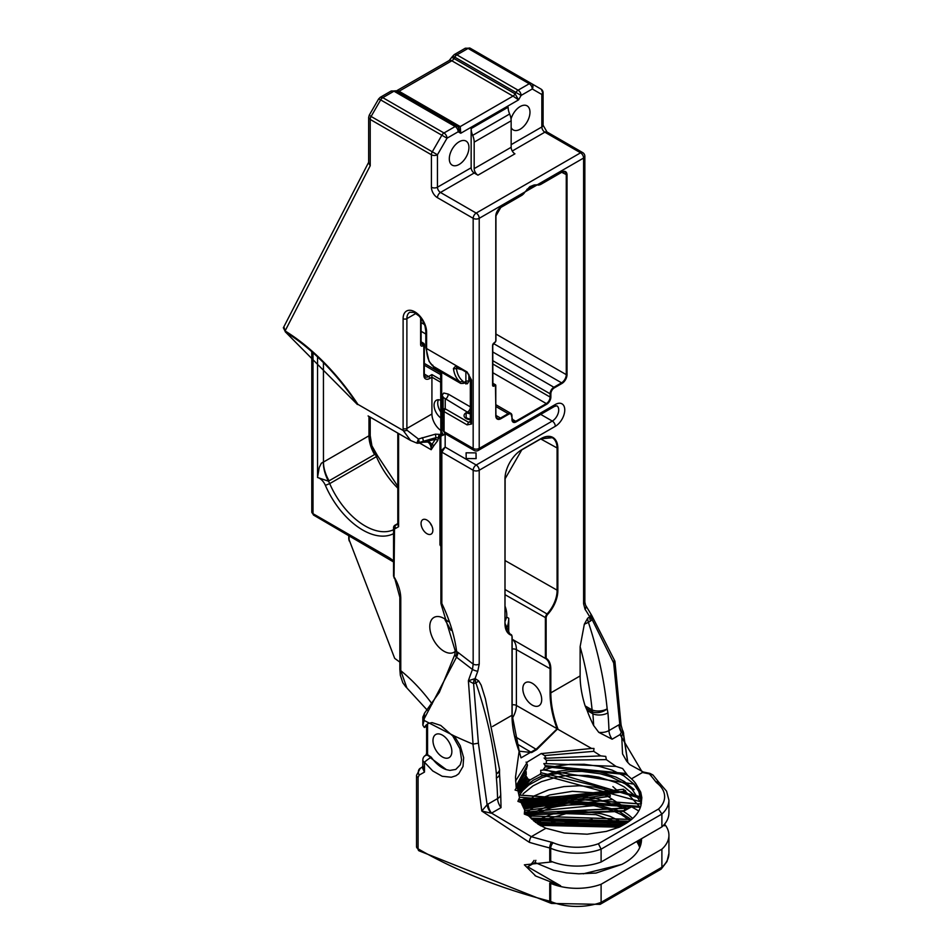 <?xml version="1.0" encoding="UTF-8"?>
<svg xmlns="http://www.w3.org/2000/svg" width="952" height="952" viewBox="0 0 952 952"><rect width="100%" height="100%" fill="white"/><g stroke="black" fill="none" stroke-linecap="round" stroke-linejoin="round"><path stroke-width="1.43" d="M512.152 639.232L545.389 658.415A23.586 13.614 -60 0 1 550.066 669.089L550.066 692.854A81.705 47.172 -120 0 0 557.11 728.839L591.549 748.439L593.977 748.462L593.715 751.33L600.748 755.888L605.758 756.412L606.317 759.625L615.956 766.396L622.596 768.526L627.689 775.487L631.485 778.831A61.963 35.771 180 0 1 635.555 783.27L640.755 795.824L640.755 798.466L543.925 769.371L542.866 770.144L545.234 766.812L625.488 774.476L627.773 775.559M557.11 728.839L536.464 748.927L521.03 757.863L519.197 751.176L531.609 752.568L536.678 749.64L557.67 728.804M519.185 750.914L512.152 715.047L512.152 636.733L511.129 634.579A4.201 2.428 120 0 1 511.998 636.507L511.998 715.273A81.705 47.172 60 0 0 519.042 750.819L519.161 751.283M524.421 812.461L527.765 815.447L524.314 814.079L524.707 810.033L521.16 802.56L517.912 801.382L519.518 797.621L518.019 790.898L515.056 790.041L516.21 788.161L515.496 777.165L519.161 751.033M521.494 449.856L540.95 438.634A23.372 13.495 -60 0 1 552.255 437.694A23.372 13.495 -60 0 1 557.087 448.392L557.087 590.597A23.372 13.495 -60 0 1 547.174 613.814A4.201 2.428 120 0 0 545.389 618.003L545.389 658.415L546.139 658.248L546.139 618.003A3.677 2.118 -60 0 1 547.697 614.349A23.907 13.804 120 0 0 557.848 590.597L557.848 448.392A23.907 13.804 120 0 0 540.95 438.634L521.875 449.642A23.907 13.804 120 0 0 504.976 478.915L504.976 623.691A23.907 13.804 120 0 0 511.057 635.186A3.677 2.118 -60 0 1 511.998 636.947L511.998 715.273A81.17 46.862 -120 0 0 519.078 751.247M430.185 523.041A8.342 4.819 -120 0 0 431.899 526.016M451.01 630.367L445.096 620.061A20.087 11.591 60 0 1 445.024 619.086M649.918 773.393A3.201 0.654 98.5 0 0 649.442 773.94L652.953 774.964L649.918 773.393L643.326 772.012L629.808 764.611L626.69 761.219L622.537 753.889L621.739 736.182L622.679 733.647A3.201 1.618 -157.3 0 0 621.323 732.231L620.061 734.611L612.124 739.204L598.76 732.35L593.643 725.507A81.17 46.862 60 0 1 587.158 710.501L585.135 705.908A81.17 46.862 60 0 1 580.125 675.932L580.125 646.694L584.338 624.179L587.682 618.169L589.752 616.967A10.686 6.164 60 0 0 590.466 621.073L592.132 619.585L613.659 662.925L619.788 724.377A12.471 7.449 118.2 0 0 618.943 724.817L608.959 730.577A305.473 176.37 -120 0 0 608.745 725.007A305.473 176.37 -120 0 0 607.935 712.881L607.162 708.847A10.686 6.616 162.3 0 1 592.299 711.763L592.87 713.81A10.686 5.498 -4.9 0 0 607.935 712.881M621.739 736.182A3.201 1.773 -161.8 0 0 620.061 734.611L642.481 772.488L649.442 773.94A434.16 250.662 180 0 1 655.904 781.925A9.615 5.545 -0 0 0 656.904 782.937A40.472 23.372 180 0 1 658.534 809.021L661.89 814.067L661.89 826.931A44.744 25.835 -0 0 0 668.923 813.032L668.923 800.168L666.567 791.172L659.569 783.079A4.272 2.82 128.5 0 0 656.904 782.937M625.488 774.476A1.071 0.643 -55.8 0 1 625.976 773.452L545.175 765.622L543.854 763.587L546.246 763.647L546.484 760.362L544.127 758.03L546.091 758.232L544.615 755.555L541.39 753.591L591.549 748.439M542.069 753.817L541.367 753.448L527.503 761.897L515.579 780.961M496.397 778.105A10.686 5.462 -5.1 0 0 499.538 773.762A10.686 5.462 -5.1 0 0 499.526 773.738L499.526 771.168A10.686 3.856 -175.7 0 1 499.526 771.203A10.686 3.856 -175.7 0 1 496.373 773.643L496.397 778.105A305.473 176.37 60 0 1 497.444 794.337A305.473 176.37 60 0 1 497.587 798.573L488.078 804.059A12.995 7.723 118.5 0 0 487.115 804.678L478.404 743.191L472.918 744.119L481.795 811.033L529.383 842.353A4.272 1.583 -73.6 0 1 531.323 836.665L545.913 828.24L538.344 824.337L524.433 812.27L618.336 803.238L612.553 799.478L524.623 810.58M658.534 809.021L598.415 843.734A40.472 23.372 180 0 1 553.219 842.794A9.615 5.545 -0 0 0 551.482 842.211A434.16 250.662 180 0 1 531.323 836.665L491.529 813.127L501.038 807.641L500.716 794.206A10.686 5.986 -1.4 0 1 497.587 798.573A10.686 6.164 -120 0 0 501.038 807.641M525.123 191.864L525.207 191.768A17.231 9.948 120 0 0 524.278 192.994A4.808 2.773 -60 0 1 522.291 194.886L500.895 207.238A7.211 4.165 120 0 0 495.79 216.068L495.79 341.018A1.071 0.619 -60 0 1 495.04 342.327L494.088 342.875A2.142 1.238 120 0 0 492.589 345.493L492.589 385.179A2.142 1.238 120 0 0 494.088 386.048L495.04 385.5A1.071 0.619 -60 0 1 495.79 385.941L495.79 415.774A7.211 4.165 120 0 0 500.895 418.713L508.558 414.287A4.808 2.773 -60 0 1 511.962 416.25L511.962 419.523A5.879 3.391 120 0 0 516.115 421.914L546.71 404.255A5.879 3.391 120 0 0 550.863 397.055L550.863 393.783A4.808 2.773 -60 0 1 554.266 387.904L561.93 383.477L561.549 382.823L553.885 387.25L554.266 387.904M526.956 189.305L537.178 184.914L479.213 218.317A4.272 2.463 -120 0 0 476.19 213.081A4.272 2.463 120 0 0 473.168 218.317A4.272 2.463 0 0 0 479.213 218.317L479.213 448.44A4.272 2.463 180 0 1 473.168 448.44A4.272 2.463 120 0 0 474.06 450.391A4.272 4.272 0 0 0 478.332 450.391A4.272 2.463 -120 0 0 479.213 448.44L555.313 404.505A4.272 2.463 60 0 1 554.433 406.456L556.837 405.802A9.08 5.248 -60 0 1 558.229 413.073A9.08 5.248 -60 0 1 552.291 421.07L476.19 465.016A4.272 2.463 60 0 1 479.213 470.24L555.313 426.306A13.352 7.711 120 0 0 564.762 409.955A13.352 7.711 120 0 0 555.313 404.505M512.259 151.011L544.853 132.185L580.577 152.808A4.272 2.463 60 0 1 583.6 158.044A4.272 2.463 0 0 0 584.849 156.306A4.272 4.272 0 0 0 582.719 152.606A4.272 2.463 -60 0 0 580.577 152.808L476.19 213.081L440.467 192.459A4.272 2.463 120 0 0 437.444 197.695L473.168 218.317L473.168 448.44L444.072 431.637A3.201 1.845 180 0 1 443.132 430.328L443.132 397.377L467.432 412.145A4.272 2.463 120 0 0 470.336 407.944M622.679 733.647L622.763 733.457A3.201 1.821 -154 0 0 621.585 731.969A4.486 2.499 105.7 0 0 621.323 732.231A10.686 6.164 60 0 1 618.943 724.817M478.642 680.858L481.165 685.154L485.389 698.744L499.502 769.311A10.686 5.355 -5.8 0 1 496.373 773.643A305.473 176.37 60 0 0 482.128 702.505A305.473 176.37 60 0 0 475.905 682.893A10.686 2.82 161.1 0 0 478.642 680.858L475.131 678.597L468.384 680.728L473.596 683.596A10.686 6.771 91 0 1 474.203 679.383M472.918 744.119A438.432 253.125 180 0 1 454.342 735.991L424.461 720.616L423.985 719.165L456.508 657.201L472.478 669.482A4.272 0.916 21 0 0 477.773 671.243L479.213 664.103L479.213 470.24A4.272 2.463 -0 0 1 473.168 470.24A4.272 2.463 -60 0 1 476.19 465.016L445.167 447.095L440.895 450.843L440.895 602.199A3.201 1.845 -0 0 0 441.835 603.508L441.204 604.496L440.895 603.116M478.404 743.191L473.596 683.596L475.798 682.953A10.686 6.164 60 0 1 475.024 678.657L477.773 671.243M440.633 371.815L440.895 450.843A3.201 1.845 -0 0 0 441.835 452.152L473.168 470.24L473.168 664.103L472.478 669.482A206.643 119.309 120 0 0 468.384 680.728L473.061 744.155M488.078 804.059A10.686 6.164 -120 0 0 491.518 813.115L491.149 813.187A10.686 5.486 -125.3 0 1 487.115 804.678L481.795 811.033L491.149 813.187M440.895 430.518A13.935 8.044 60 0 1 431.922 414.001L431.922 374.576L428.567 376.516L424.306 374.065M440.895 418.035A10.9 6.295 60 0 1 434.493 408.432A10.9 6.295 60 0 1 436.325 400.268A10.9 6.295 60 0 1 440.895 400.352M508.82 633.27L510.926 634.484A4.201 2.428 120 0 1 511.129 634.579L508.737 633.211L508.737 618.253A23.61 13.625 -60 0 1 506.274 629.76M505.131 606.388A20.087 11.591 -120 0 1 506.654 617.074L505.131 621.144M470.336 412.502L470.336 414.025M466.159 417.392L466.099 412.728A7.069 4.082 180 0 1 467.432 412.145L469.895 412.763M466.159 417.44L466.706 418.095M423.842 375.1A1.607 0.928 180 0 0 424.306 374.445L424.306 344.612A1.607 1.607 0 0 0 423.509 343.232A1.607 0.928 120 0 1 423.842 343.958A1.607 0.928 180 0 1 424.306 344.612A1.607 0.928 180 0 1 423.842 345.267A1.607 0.928 -120 0 0 422.712 343.303L421.772 343.85A1.607 0.928 60 0 1 422.902 345.814L423.842 345.267L423.842 375.1A8.282 4.784 120 0 0 429.697 378.479L431.922 377.194L440.895 382.371M421.105 341.839L423.509 343.232A1.607 0.928 120 0 0 422.712 343.303L421.105 342.375M368.662 162.268L283.351 327.797L285.576 332.105A2.666 1.487 -58.2 0 1 285.576 332.105A2.666 1.487 -58.2 0 1 285.1 330.927L284.041 327.31M368.662 117.263L368.662 162.899L370.221 165.743L370.221 119.44L431.411 154.771L431.411 187.223A8.544 4.939 -120 0 0 437.444 197.695M445.048 433.648L444.072 431.637L444.072 411.585A3.201 1.845 180 0 1 443.132 410.276L443.132 430.328L445.048 433.636L474.06 450.391M456.067 656.856L456.508 657.201A10.686 5.403 125.5 0 0 458.019 652.418L455.199 650.751L454.842 654.548L456.067 656.856A10.686 6.866 113.6 0 0 456.639 651.62A107.29 61.939 -120 0 0 441.835 603.508L441.835 452.152L445.167 447.095L445.167 433.719L440.895 436.278M443.132 417.773L441.883 415.679A4.272 2.463 0 0 1 443.132 417.428L443.275 418.011M470.336 422.01L468.586 422.307L445.56 409.015A1.107 0.631 180 0 1 445.238 408.563A2.106 1.714 -0 0 0 443.132 410.276L443.132 397.377A4.272 2.463 180 0 0 441.883 395.627L441.883 415.679M453.438 368.483A2.106 1.368 -7.4 0 0 456.401 368.245A39.96 23.062 120 0 0 463.148 381.347L460.066 381.907A42.055 24.288 -60 0 1 453.438 368.483L456.127 365.627L467.099 371.958L471.561 380.062L471.561 424.021L467.099 424.878L444.072 411.585A2.106 1.214 -60 0 1 445.56 409.015M470.336 406.849L448.261 394.104A4.272 2.463 -60 0 1 445.238 399.34L445.238 408.563M468.86 374.374L468.86 381.383L467.373 383.787L464.136 382.99M440.895 373.279L441.68 374.362L441.288 372.196M443.132 422.39A10.52 6.081 -120 0 0 443.12 422.402A10.52 6.081 -120 0 0 441.68 423.914L441.68 431.363A10.52 6.081 -120 0 0 443.525 435.207M470.336 419.689A7.069 4.082 180 0 1 464.445 416.988A7.069 4.082 180 0 1 466.099 412.752L470.038 413.882M466.099 452.819L476.036 452.878L476.131 458.614L466.194 458.555L466.099 452.819M476.036 452.878L476.036 458.614M458.019 652.418L473.168 664.103A4.272 2.463 -0 0 0 479.213 664.103M474.179 168.635A5.343 3.082 -120 0 0 477.952 175.18L474.179 173.002A4.272 2.463 60 0 1 471.157 167.766L471.157 128.568A13.352 7.711 -120 0 0 472.668 135.362A13.352 7.711 60 0 1 474.179 142.145L474.179 168.635L511.153 147.286L511.153 120.797A13.352 7.711 -120 0 0 509.641 114.014A13.352 7.711 60 0 1 508.13 107.219L471.157 128.568M477.952 175.18L514.925 153.831A5.343 3.082 60 0 1 511.153 147.286M397.805 524.064L395.151 525.611L397.805 524.064L398.59 526.706L397.805 524.338L397.805 433.1M395.151 525.611A2.666 2.178 60 0 0 394.188 527.122L394.878 525.766M393.723 527.158A3.344 1.928 -0 0 0 393.557 527.753A3.344 3.344 0 0 1 393.973 526.123L394.771 525.325L395.508 528.479L394.188 527.122M356.881 403.636L356.881 403.636A42.566 27.62 -122.2 0 0 357.416 404.529L285.576 332.105A172.609 99.651 60 0 1 356.881 403.636L357.226 403.327A174.49 100.745 -120 0 0 285.1 330.927L370.221 165.743M410.586 440.467L416.893 443.12L418.416 439.003L406.992 430.209A2.666 1.297 173.1 0 1 403.243 430.542L410.586 440.467L416.893 443.12A2.666 2.666 0 0 0 417.488 443.227A2.666 1.833 -86.6 0 0 418.749 442.62L435.957 437.646L435.421 434.171L418.416 439.003A2.666 1.226 78.6 0 1 418.749 442.62L419.903 442.942A2.666 1.94 78.7 0 1 419.511 443.085L421.998 442.287A2.666 1.714 66.2 0 1 421.867 442.335M455.246 651.346A20.087 11.591 60 0 1 454.033 652.239A20.087 11.591 60 0 1 443.989 651.251A20.087 11.591 60 0 1 430.875 633.556A20.087 11.591 60 0 1 433.945 617.455A20.087 11.591 60 0 1 443.989 618.455A20.087 11.591 60 0 1 448.261 621.68M426.96 533.703A8.342 4.819 60 0 1 421.51 526.349A8.342 4.819 60 0 1 422.783 519.661A8.342 4.819 60 0 1 431.125 524.481A8.342 4.819 60 0 1 431.125 534.12A8.342 4.819 60 0 1 426.96 533.703M440.895 434.636A13.935 8.044 60 0 1 439.943 434.398L435.421 434.171M439.943 434.398A2.666 1.845 107.3 0 0 438.479 437.86A16.612 9.591 -120 0 0 439.955 438.206A2.666 1.987 -81.7 0 1 440.895 434.885M419.653 443.061L431.185 449.725L431.839 444.643A17.6 10.163 120 0 0 422.093 442.24A16.041 9.258 -60 0 1 419.903 442.942L435.314 439.372L435.957 437.646L438.479 437.86L437.646 440.705A2.666 2.154 -134.5 0 0 435.314 439.372L431.839 444.643A2.666 2.023 -154.3 0 1 433.862 445.679L437.646 440.705M440.895 544.437L439.955 544.853L439.955 438.206L440.895 437.658M440.895 432.232L440.895 373.196M416.988 443.085A2.666 1.833 -86.6 0 0 417.488 443.227L419.511 443.085M440.895 602.199L440.895 601.057L440.895 602.199M463.148 381.347A1.238 0.714 120 0 0 463.91 382.406A2.106 1.214 60 0 1 463.481 383.37L460.756 383.43A3.344 1.928 120 0 1 460.066 381.907L433.053 366.187M538.57 824.491L620.633 826.431M637.209 841.187L639.911 847.161M535.857 860.311L535.048 862.56L553.481 870.235L566.464 872.853L578.745 873.817L595.988 873.067L621.739 864.416L583.302 873.817M540.938 825.896L592.144 819.493M534.191 821.338L551.172 814.412L562.085 812.127L580.91 811.068L601.616 813.829L610.173 816.364L625.357 823.849M639.316 839.962L640.66 845.078M641.041 843.603L640.755 840.366L641.291 842.246M530.716 818.089L629.236 821.278M640.601 839.224L640.755 840.378M641.434 841.056L641.172 838.89M641.493 838.712A57.287 33.07 180 0 1 641.505 839.426A57.287 33.07 180 0 1 621.739 864.416M527.253 814.888L623.465 811.318L623.738 810.688L526.742 814.46M623.465 811.318L631.592 806.82A13.625 7.866 -60 0 1 624.786 807.486A13.625 7.866 -60 0 1 623.465 806.356L623.905 808.355L625.916 808.272L623.738 810.688M623.905 808.355L525.314 813.151M641.446 803.167L638.804 791.517L633.627 783.829L623.953 775.904L612.267 770.168L599.165 766.324L584.242 764.301L569.748 764.361L556.349 766.217L543.14 770.085M545.175 765.622L545.234 766.812M640.482 796.729L540.926 772.715L540.688 770.299L542.866 770.144M540.926 772.715L540.082 774.321L530.383 779.771L528.967 779.438L518.221 792.052M527.575 778.855L528.967 779.438M517.817 790.255L526.801 777.118L527.634 778.498L518.102 791.398M526.801 777.118L526.123 776.261L517.579 788.244M525.361 775.618L526.123 776.261M517.448 788.827L526.23 774.809L526.159 771.679L525.099 770.418M517.031 786.09L526.444 769.156L527.479 765.063L526.099 762.088M545.913 828.24L564.417 833.059L587.205 834.202L606.376 831.382L619.478 827.098L624.167 824.527A57.287 33.07 180 0 0 640.993 805.225L641.838 797.693L640.744 792.171L635.555 783.27M540.082 774.321L640.779 801.786L641.291 803.69M640.982 805.261L640.755 801.846M640.755 803.928L518.84 794.979M518.531 793.611L530.383 779.771M519.399 797.193L640.66 806.487M519.352 799.537L640.41 807.26L519.304 799.454M625.559 790.505A13.625 7.866 -60 0 0 624.679 791.957L623.465 791.445L520.839 802.096M623.905 791.981L623.465 789.541M520.244 801.144L623.512 789.244L640.363 807.379M661.89 826.931L601.105 862.024L601.105 849.16L661.89 814.067A44.744 25.835 -0 0 0 668.923 800.168M529.383 842.353A438.432 253.125 -0 0 0 549.744 847.958L549.744 860.822A5.343 3.082 180 0 1 550.708 861.143A44.744 25.835 -0 0 0 601.105 862.024M521.875 804.357L617.051 791.707L617.241 790.553L612.886 786.602M617.051 791.707L612.612 791.54L522.362 805.475M523.053 804.642L610.518 791.172L594.822 787.161L579.375 785.745L563.977 786.59L548.626 789.839L534.441 795.824L522.434 805.618M609.756 790.862L612.612 791.54M664.556 824.146A44.744 25.835 180 0 1 668.923 835.273A44.744 25.835 180 0 1 661.89 849.172L661.89 867.272L601.105 902.365L601.105 884.265A44.744 25.835 180 0 1 550.708 883.385A5.343 3.082 -0 0 0 549.744 883.063A438.432 253.125 -0 0 0 560.621 885.765L535.786 876.054L524.373 864.832L552.493 861.857M534.072 860.37A13.625 7.866 -60 0 1 527.729 866.784L535.048 862.56M523.505 807.832L609.816 794.23L608.34 792.528L522.993 806.82M609.816 794.23L610.387 796.181L524.088 808.926M609.328 796.193L524.1 808.962M606.007 795.182L612.553 799.478M631.557 819.446L528.455 815.864M628.201 822.016L531.644 819.029M640.494 845.614L638.78 840.271M624.084 824.575L535.345 822.254M619.086 827.181L540.022 825.372M540.367 825.574L596.464 820.184L605.936 822.314L618.99 827.228M600.748 755.888L546.091 758.232M544.615 755.555L593.715 751.33M546.484 760.362L606.317 759.625M615.956 766.396L546.246 763.647M518.019 790.898L516.96 784.496L527.479 765.063M521.16 802.56L518.995 798.799M517.15 787.221L526.159 771.679M604.246 789.208L608.34 792.528M640.993 805.225L641.505 800.941L640.755 795.824M618.205 827.586L624.167 824.527M623.465 811.509A61.963 35.771 180 0 1 632.616 818.518M601.105 884.265L661.89 849.172M639.72 847.613A61.963 35.771 0 0 0 636.638 841.508M369.257 115.18L368.662 117.394L370.221 119.44A4.272 2.463 -60 0 1 371.101 116.465L369.245 115.18L378.622 98.937L380.669 99.912A4.272 2.463 -60 0 1 382.799 97.651L380.134 97.39M380.229 97.33L391.212 90.987L393.973 91.202A4.272 2.463 -60 0 1 396.103 90.987L457.293 126.319A4.272 2.463 120 0 0 455.151 126.533L443.989 132.982A4.272 2.463 120 0 0 441.847 135.232L432.291 151.796L437.444 154.771A4.272 2.463 180 0 1 431.411 154.771A4.272 2.463 120 0 1 432.291 151.796L371.101 116.465L380.669 99.912L447.012 138.207L458.174 131.769A4.272 2.463 -120 0 0 455.151 126.533L393.973 91.202L382.799 97.651L443.989 132.982A4.272 2.463 60 0 1 447.012 138.207L437.444 154.771L437.444 187.223A4.272 2.463 60 0 0 440.467 192.459L474.179 173.002M395.889 91.202L449.154 60.523L452.724 56.156L454.77 57.132A4.272 2.463 -60 0 1 456.9 54.871L454.235 54.609M454.33 54.55L465.314 48.207L468.075 48.421A4.272 2.463 -60 0 1 470.205 48.207L531.394 83.538A4.272 2.463 120 0 0 529.252 83.752L518.09 90.19A4.272 2.463 120 0 0 515.948 92.451L515.139 93.855A4.272 2.463 -60 0 1 513.009 96.104L518.531 99.9L515.139 93.855L453.961 58.524L454.77 57.132L521.113 95.426L532.275 88.976A4.272 2.463 -120 0 0 529.252 83.752L468.075 48.421L456.9 54.871L518.09 90.19A4.272 2.463 60 0 1 521.113 95.426L518.531 99.9L460.756 133.256L460.244 126.58A4.272 2.463 -60 0 1 458.102 126.783L460.756 133.256L458.174 131.769A4.272 3.487 120 0 0 457.293 126.319L396.103 90.987L391.201 90.999M622.751 731.231L621.097 725.15L619.788 724.377A10.686 6.724 65.4 0 0 621.585 731.969L622.763 731.231L623.108 732.385L622.763 731.231A3.201 2.916 94.5 0 1 623.084 733.266L623.334 733.873A3.201 1.523 -5.2 0 0 623.643 733.135A3.201 1.523 -5.2 0 0 623.619 733.004M623.334 733.873L627.737 762.481M643.326 772.012A3.201 1.119 105.3 0 0 642.481 772.488L631.485 778.831M622.168 729.458L623.179 731.469M663.568 825.277L664.484 825.801L663.877 824.944M446.393 769.668L430.399 757.768A5.343 0.631 144.1 0 0 424.473 762.243L432.779 770.977L442.18 776.273L451.343 777.237L455.972 775.737L458.757 773.726L463.029 766.431L463.648 757.697L460.256 745.737L454.342 735.991M549.744 883.063L549.744 901.163A438.432 253.125 180 0 1 418.083 848.839L418.083 777.51L419.201 775.071L424.473 772.108L422.843 765.967L422.141 767.193L424.473 772.108L424.473 762.243A5.343 3.082 -0 0 1 422.831 760.017L422.831 765.991M618.336 803.238L623.465 806.356M317.516 477.476L319.253 467.444L321.324 463.279L323.382 461.922A26.704 15.399 62.8 0 0 328.464 481.177A13.352 7.711 60 0 1 329.701 483.616L325.37 485.353A10.02 5.783 -120 0 0 317.516 477.476L328.464 481.177L374.576 454.556A26.704 15.422 60 0 1 368.959 435.79L370.114 435.076L371.911 445.822L377.516 455.687L376.421 456.639A60.095 34.688 -120 0 0 397.805 488.15M374.576 454.556L375.183 454.199A26.704 15.41 57.2 0 1 369.043 435.564M393.557 529.728A60.095 34.688 60 0 1 329.701 483.616L376.421 456.639A13.352 7.711 60 0 0 375.183 454.199L375.1 451.522M368.959 435.79L323.466 462.065L323.442 362.641M511.153 127.604A13.887 8.021 120 0 0 513.211 129.912A13.887 8.021 120 0 0 523.921 126.188A13.887 8.021 120 0 0 529.978 112.217A13.887 8.021 120 0 0 527.099 105.85A13.887 8.021 120 0 0 511.034 118.976M468.943 147.453A13.887 8.021 120 0 0 466.075 141.098A13.887 8.021 120 0 0 452.188 149.107A13.887 8.021 120 0 0 452.188 165.148A13.887 8.021 120 0 0 462.886 161.423A13.887 8.021 120 0 0 468.943 147.453M543.092 125.212L546.995 131.983A4.272 2.463 120 0 0 544.853 132.185A4.272 2.463 -120 0 1 541.843 126.961A4.272 2.463 -0 0 0 543.092 125.212L543.092 92.76A4.272 2.463 180 0 1 541.843 94.498A4.272 3.487 -60 0 0 540.95 89.06L531.394 83.538A4.272 3.487 120 0 1 532.275 88.976L541.843 94.498L541.843 126.961L511.153 144.668M590.383 616.813L590.918 614.504L592.525 617.967L592.132 619.585A10.686 4.498 35.9 0 1 590.692 617.455A10.686 4.498 35.9 0 1 590.383 616.813L589.752 616.967A202.431 116.87 -60 0 0 585.052 609.304A4.272 3.368 145.4 0 0 585.539 605.127A4.272 3.368 145.4 0 1 585.528 605.115A4.272 3.368 145.4 0 1 585.539 605.127L591.668 615.325L614.921 661.2M613.659 662.925L614.242 660.438M440.895 546.412L439.955 544.853L440.895 545.52M423.2 718.938L422.831 717.07L424.532 713.274L423.985 719.165A3.201 0.833 172.1 0 1 423.2 718.938L424.461 720.616M425.699 755.602L426.615 753.329A3.201 1.845 -0 0 0 427.555 754.638L431.292 757.256A26.704 15.422 60 0 0 446.405 769.668L449.903 770.406L455.758 769.442L460.268 764.813L461.589 760.041L459.959 748.76L452.795 736.003L440.752 725.436L432.029 722.604L428.138 723.472L425.877 725.305M424.057 720.723L422.831 725.174L424.342 727.518L425.865 725.305M427.555 725.662L427.555 724.008A26.704 15.422 60 0 1 428.459 723.306M425.532 755.388L427.555 754.638L427.555 724.008M426.615 726.197L424.342 727.518M598.415 843.734L601.105 849.16A44.744 25.835 -0 0 1 550.708 848.28A4.272 2.047 -67.2 0 1 553.219 842.794M668.923 835.273L668.923 853.373A44.744 25.835 180 0 1 661.89 867.272L660.926 869.271L600.141 904.352L551.565 903.436A4.272 2.047 -67.2 0 1 550.708 901.484A5.343 3.082 -0 0 0 549.744 901.163A4.272 1.416 -75.6 0 0 550.423 903.055L418.963 850.791A4.272 2.463 -60 0 1 418.083 848.839A5.343 3.082 180 0 1 416.524 846.661L418.963 850.791M550.708 883.385L550.708 901.484A44.744 25.835 180 0 0 601.105 902.365L600.319 904.269M427.329 710.216L406.909 687.998L400.78 670.696A3.201 1.845 180 0 1 399.84 669.387L399.84 597.297A3.201 1.845 180 0 0 400.78 598.606A29.917 17.267 -120 0 0 394.533 577.662L399.84 597.297M394.544 525.48L394.021 577.959M348.813 538.927L394.687 658.356L399.84 662.128M438.467 399.757A10.9 6.295 -120 0 0 440.895 412.145M422.831 760.017A5.343 5.343 0 0 1 425.508 755.388A5.343 3.082 60 0 1 425.52 755.376A5.343 3.082 60 0 1 430.399 757.768L431.292 757.256M462.148 369.816L456.401 368.245L456.734 366.663L467.396 372.815M468.86 381.383A2.106 1.214 0 0 0 465.885 381.383L465.885 384.001A3.344 1.928 -60 0 0 465.23 382.49M393.557 576.222L393.557 527.753A3.344 1.928 -0 0 0 394.521 529.11L394.533 529.11A63.427 36.628 60 0 0 395.02 528.205M394.771 525.325L397.805 523.576M442.418 756.959A13.352 7.711 -120 0 0 449.094 757.613A13.352 7.711 -120 0 0 449.094 742.203A13.352 7.711 -120 0 0 435.742 734.492A13.352 7.711 -120 0 0 433.695 745.19A13.352 7.711 -120 0 0 442.418 756.959M466.028 382.621A2.106 1.702 -108.8 0 1 467.373 383.787M532.263 683.274A13.352 7.711 60 0 1 540.986 695.043A13.352 7.711 60 0 1 538.939 705.741A13.352 7.711 60 0 1 525.587 698.03A13.352 7.711 60 0 1 525.587 682.62A13.352 7.711 60 0 1 532.263 683.274M467.706 372.994A2.106 1.214 -60 0 1 467.539 372.922L470.336 378.349L470.336 422.307L471.561 424.021M470.336 378.349A4.201 2.428 0 0 0 471.561 380.062M512.224 718.403A17.041 9.841 120 0 0 516.389 705.468L557.67 729.053M514.782 736.408L536.678 749.64M516.769 743.774L531.609 752.568M504.976 478.487L504.976 623.262L509.808 633.961A23.372 13.495 -60 0 0 510.926 634.484L511.057 635.186M552.255 437.694L540.831 438.872L521.767 449.891L505.131 478.701L504.976 623.691A23.372 13.495 -60 0 0 509.808 633.961M540.724 438.943L557.848 448.392M505.131 560.597L557.848 590.597M505.131 589.55L547.697 614.349M505.131 594.75L546.139 618.003M512.152 649.05A4.201 2.428 180 0 1 516.389 649.657L550.827 669.089A24.121 13.923 120 0 0 546.139 658.248M550.066 692.854L550.827 692.854L550.827 669.089M557.908 728.839A81.17 46.862 60 0 1 550.827 692.854L580.125 675.932M511.998 715.273L492.529 726.507M492.743 351.942L553.885 387.25A5.343 3.082 120 0 0 550.101 393.783L550.863 393.783M492.743 360.665L550.101 393.783L550.101 397.055L550.863 397.055M492.743 363.938L550.101 397.055A5.343 3.082 -60 0 1 546.329 403.6L546.71 404.255M492.743 372.66L546.329 403.6L515.734 421.26L516.115 421.914M512.116 419.178L515.734 421.26A5.343 3.082 -60 0 1 513.068 421.534A5.343 3.082 -60 0 1 511.974 419.511M513.068 421.534L510.855 413.37A5.343 3.082 120 0 1 511.962 415.81L511.962 416.25M495.944 404.767L510.855 413.37A5.343 3.082 120 0 0 508.178 413.632L508.558 414.287M495.944 406.575L508.178 413.632L500.514 418.059L500.895 418.713M497.17 418.392L495.944 415.548L495.457 384.763A1.607 0.928 120 0 1 495.79 385.5L495.79 415.774A6.676 3.856 -60 0 0 497.17 418.392A6.676 3.856 -60 0 0 500.514 418.059L495.944 415.429M492.743 383.192L495.457 384.763A1.607 0.928 120 0 0 494.659 384.846L495.04 385.5M492.743 383.739L494.659 384.846L493.719 385.393L494.088 386.048M492.743 384.822L493.719 385.393A1.607 0.928 -60 0 1 492.91 385.477A1.607 0.928 -60 0 1 492.648 385.132M493.755 343.113L495.04 342.327M500.526 207.465L522.291 194.886M537.309 184.902A16.696 9.639 -60 0 1 537.939 185.021L538.534 184.759A17.231 9.948 120 0 0 537.618 184.593L583.6 158.044L583.6 603.83L585.052 609.304M538.166 185.069A5.343 3.082 120 0 0 540.153 184.569L540.522 184.355A4.808 2.773 -60 0 1 538.534 184.759M561.549 172.217L540.522 184.355L561.549 172.217M561.704 172.312L567.023 174.942A7.211 4.165 120 0 0 561.93 172.003A6.676 3.856 -60 0 1 564.881 171.884A6.676 3.856 -60 0 1 566.273 174.942L566.273 374.648L567.023 374.648L567.023 174.942M495.944 334.045L566.273 374.648A6.676 3.856 -60 0 1 561.549 382.823L493.493 343.529M561.93 383.477A7.211 4.165 120 0 0 567.023 374.648M424.306 365.211L440.895 374.79M440.895 379.753L431.922 374.576M421.105 331.296L425.818 334.021M424.485 324.525L421.105 322.573M421.105 319.313L422.164 319.92M580.125 646.694A294.787 170.194 60 0 1 592.108 709.93A10.686 5.379 -5.6 0 0 607.162 708.847A305.473 176.37 -120 0 0 594.75 643.326A305.473 176.37 -120 0 0 588.395 622.263A10.686 2.975 161.8 0 1 584.338 624.179M590.466 621.073L588.395 622.263A10.686 6.164 60 0 1 587.682 618.169M587.158 710.501L592.87 713.81A294.787 170.194 60 0 1 593.643 725.507M585.135 705.908L592.108 709.93A10.686 6.164 120 0 0 592.299 711.763L586.111 708.181M598.76 732.35A10.686 5.95 -1.7 0 0 608.959 730.577A10.686 6.164 60 0 0 612.124 739.204M475.131 678.597A10.686 6.164 -120 0 0 475.905 682.893L475.798 682.953M424.306 374.445L425.223 376.849A6.676 3.856 -60 0 0 428.567 376.516A1.607 0.928 60 0 1 429.697 378.479M512.152 704.873A4.201 2.428 180 0 1 516.389 705.468L516.389 649.657A23.586 13.614 120 0 0 512.152 639.268M506.654 617.074L508.737 618.253M421.105 318.385L421.105 343.85A1.607 0.928 180 0 1 420.629 344.505A3.201 1.845 120 0 0 422.902 345.814M421.105 343.47L421.772 343.85A1.607 0.928 -60 0 1 421.082 343.981M420.629 317.778L420.629 344.505M406.992 430.209A13.935 8.044 60 0 1 406.885 428.459L406.885 318.646L415.953 313.41M467.099 371.958A2.106 1.214 -60 0 0 467.527 372.922L456.567 366.591A2.106 1.214 -60 0 1 456.127 365.627L426.603 348.563L426.603 332.212A16.612 9.591 -120 0 0 414.858 311.863A16.612 9.591 -120 0 0 403.112 318.646L403.112 428.459A2.666 1.547 180 0 0 406.885 428.459L431.922 414.001M403.112 318.646A2.666 1.547 180 0 0 406.885 318.646A13.935 8.044 60 0 1 409.776 312.256L414.132 312.446L419.189 316.112L422.736 320.86L424.973 325.953L425.818 331.118A2.666 1.547 0 0 0 426.603 332.212M456.091 125.628L456.662 124.51M397.805 91.975L396.556 92.689M555.313 426.306A4.272 2.463 -120 0 0 552.291 421.07L540.7 414.382M403.112 428.459A16.612 9.591 -120 0 0 403.243 430.542L357.797 404.303A38.342 22.134 60 0 1 357.226 403.327M448.261 394.104L443.751 393.021L441.883 395.627M441.68 423.914L441.68 374.362M467.099 424.878L468.586 422.307L470.336 421.296M441.68 431.363L441.68 435.35M474.179 142.145L511.153 120.797M509.641 114.014L472.668 135.362M471.157 167.766L437.444 187.223A4.272 2.463 -0 0 1 431.411 187.223M395.508 528.479L398.59 526.706L398.59 433.541M422.129 437.682A2.666 1.464 65.4 0 1 423.093 441.145A4.201 2.321 65.7 0 1 422.39 442.073L422.093 442.24A2.666 1.714 66.2 0 1 421.998 442.287L427.71 442.025A16.827 9.71 -60 0 1 431.185 449.725L433.862 445.679M432.16 704.028A120.178 69.389 -120 0 0 400.78 670.696L400.78 598.606M432.743 365.14L434.207 368.103A3.344 1.928 -60 0 1 433.517 366.579A42.055 24.288 -60 0 1 426.603 348.563A2.666 1.547 0 0 1 425.818 347.468L429.09 361.427L433.291 366.425M640.398 845.888L638.042 840.699M621.834 825.812L537.452 823.766M640.684 841.425L640.077 839.521M626.392 823.206L533.287 820.564M630.129 820.6L621.358 814.638L611.398 810.128L594.441 805.761L581.981 804.499L563.691 805.285L551.827 807.582L536.619 813.282L529.955 817.256M543.402 769.93L634.175 784.186M523.064 788.411L533.31 780.223L541.736 776.047L558.336 771.251L569.367 769.823L588.193 770.061L599.177 771.763L615.968 777.094L624.357 781.521L634.187 789.648M640.482 802.167L632.104 789.291L625.297 783.912L610.637 776.772L600.2 773.774L581.851 771.406L570.153 771.548L552.255 774.381L542.14 777.665L528.788 785.019L522.707 790.6L519.054 795.836M523.064 793.861L533.072 785.817L541.498 781.604L558.169 776.749L569.07 775.297L587.979 775.499L598.891 777.153L615.694 782.437L624.155 786.852L634.187 795.11M523.064 799.156L623.536 791.755M640.387 807.32L519.685 800.18M617.241 790.553L521.422 803.262M560.621 885.765L527.729 866.784M525.373 813.198L623.536 808.129M528.574 815.959L631.497 819.505M531.799 819.184L628.07 822.111M535.571 822.433L623.869 824.706M631.592 806.82L638.756 810.949M541.843 91.011A4.272 2.463 120 0 0 540.95 89.06L531.394 83.538L540.95 89.06A4.272 4.272 0 0 1 543.092 92.76M451.998 57.406L453.961 58.524A4.272 2.463 120 0 1 451.819 60.785L513.009 96.104L460.244 126.58L399.055 91.249L451.819 60.785A5.343 3.082 60 0 0 449.154 60.523M396.389 90.987A5.343 3.082 60 0 1 399.055 91.249A4.272 2.463 120 0 1 396.925 91.463M652.953 774.964L659.284 782.806A4.272 3.189 142.3 0 0 655.904 781.925M368.983 416.452L368.983 435.695M317.54 356.917L317.54 476.904M325.37 485.353A63.427 36.616 -120 0 0 393.557 533.644M393.557 561.002A29.917 17.267 -120 0 0 388.142 557.063L313.006 513.687L313.006 352.764M584.849 156.306L584.849 602.08A4.272 2.463 180 0 1 584.849 602.08A4.272 2.463 180 0 1 583.6 603.83M550.708 861.143L550.708 848.28A5.343 3.082 180 0 0 549.744 847.958A4.272 1.416 -75.6 0 1 551.482 842.211M416.524 775.214A5.343 3.082 -0 0 0 416.524 775.333A5.343 3.082 -0 0 0 416.524 775.356A5.343 3.082 -0 0 0 418.083 777.51M313.672 515.151A3.201 1.845 -60 0 1 313.006 513.687A4.201 2.428 180 0 1 311.78 511.974L313.672 515.151L393.557 561.966M388.142 557.063A3.201 1.845 120 0 0 388.809 558.527M329.083 480.82A26.704 15.422 60 0 1 323.466 462.065M349.087 540.831L349.087 535.595M419.201 775.071A5.343 4.355 -120 0 1 420.296 768.264L422.141 767.193L420.296 768.264L416.524 775.356L416.524 846.661M463.91 382.406L465.004 381.776A5.438 3.142 -60 0 1 465.885 381.383L465.885 371.97M465.004 381.776A2.106 1.214 60 0 1 464.576 382.74L463.481 383.37M564.881 171.884L561.811 172.241L540.415 184.605L534.167 184.962L529.8 186.687L522.184 195.124L500.776 207.488L495.944 215.854L495.944 340.804L492.743 345.267L492.91 385.477M440.883 372.97L424.306 363.402M500.716 794.206L499.538 773.762M499.526 771.203A10.686 10.686 0 0 0 499.502 769.311M470.336 419.296L466.587 417.999M455.401 123.784L454.83 124.891M554.433 406.456L478.332 450.391M368.091 415.941L410.574 440.467M440.895 373.243L440.597 371.792M425.818 331.118L425.818 347.468M518.114 791.481L523.017 783.27L527.741 778.724M518.864 795.087L640.767 804.023M520.911 802.203L623.679 791.933M534.869 875.507L535.798 876.042M524.183 809.093L528.039 805.606L537.702 799.573L549.756 794.956L572.342 791.314L596.797 792.98L609.839 796.396M525.468 813.294L534.441 806.737L548.804 800.692L563.608 797.55L579.292 796.657L595.071 798.121L623.679 808.296M528.658 816.019L533.977 812.472L546.15 807.01L574.211 802.155L590.18 802.857L617.562 810.438L631.402 819.589M531.847 819.232L627.987 822.159M535.619 822.468L566.071 813.627L596.011 814.65L623.798 824.741M638.732 840.307L640.482 845.638M540.415 825.598L560.74 819.791L596.476 820.196M378.622 98.948L380.241 97.33M452.724 56.156L454.306 54.573M465.302 48.219L470.205 48.207M623.179 731.457L627.844 762.6M370.209 435.873L370.209 417.154M546.995 131.983L582.719 152.606M614.921 661.271L621.097 725.126M441.204 604.496L455.199 650.751M454.842 654.536L439.324 692.378L424.283 713.5M426.615 753.329L426.615 725.472M584.849 602.069L585.539 605.127M668.923 853.373L666.995 861.524L661.212 869.069M551.565 903.436L550.423 903.055M406.016 687.142L402.839 682.798L400.34 675.325L399.852 669.458M311.78 351.681L311.78 511.974M377.516 455.687L397.805 486.317M348.777 535.417L348.777 539.32M465.195 382.466L464.576 382.74M434.207 368.103L460.756 383.43M422.831 717.165L422.831 725.174"/></g></svg>
